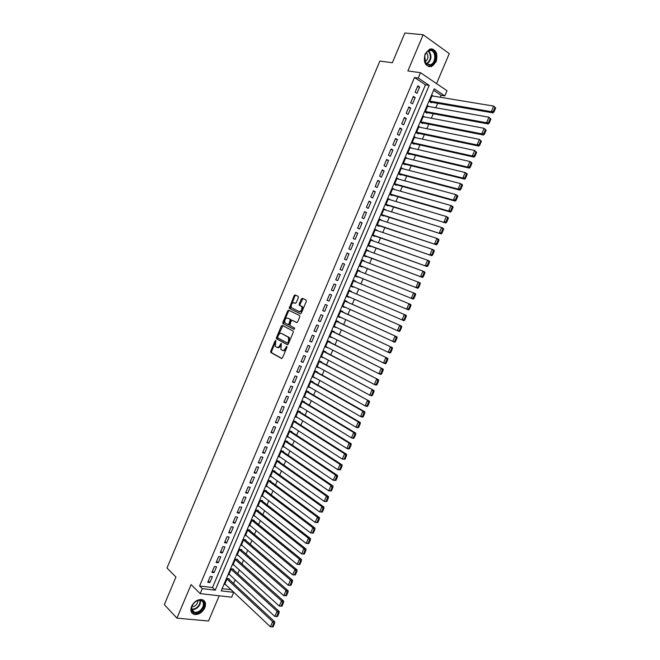<?xml version="1.0" encoding="UTF-8"?>
<svg xmlns="http://www.w3.org/2000/svg" width="660" height="660" viewBox="0 0 660 660"><rect width="100%" height="100%" fill="white"/><g stroke="black" fill="none" stroke-linecap="round" stroke-linejoin="round"><path stroke-width="0.99" d="M275.773 340.42L275.08 340.882L270.715 351.244L270.889 352.539L281.482 358.471L282.497 357.819L286.935 347.292L286.803 346.376L285.516 348.2C284.592 350.056 283.503 350.765 282.265 350.32L280.879 349.387L281.358 343.472L279.972 345.188C279.056 347.036 277.984 347.737 276.763 347.3L275.401 346.393L275.773 340.42M275.979 340.972L271.524 351.516L271.549 352.679L281.853 358.504M287.026 346.896L286.325 348.48L285.516 348.2M281.465 343.909L280.78 345.469L279.972 345.188M425.089 53.955C423.142 62.469 425.287 66.676 431.524 66.569L436.161 61.726C438.133 53.204 435.963 49.005 429.652 49.129L425.089 53.955M191.565 606.367C190.088 610.714 191.07 613.42 194.518 614.501C198.874 614.757 202.315 612.496 204.831 607.72C206.332 603.339 205.326 600.616 201.795 599.56C197.472 599.346 194.065 601.623 191.565 606.367M298.37 297.635L298.18 296.365L295.127 294.946L294.113 295.647L289.253 308.344L300.325 313.789L301.356 313.096L306.314 301.331L306.116 300.052L302.354 298.303L301.323 299.013L299.219 304.012L299.227 305.135L301.76 306.611C302.363 309.565 301.447 311.19 299.021 311.487L291.373 307.601C290.771 304.689 291.662 303.072 294.055 302.75L295.251 303.311L296.266 302.618L298.37 297.635M418.25 78.045L420.511 72.707L447.026 90.725L444.823 95.915L434.231 88.795L221.183 590.873L233.722 592.35L231.66 597.201L200.186 593.62L202.298 588.637L215.242 590.172L429.198 85.412L418.25 78.045L414.505 77.5L199.584 585.973L202.298 588.637M200.186 593.62L191.095 584.578L176.929 618.139L164.323 604.642L175.939 577.03L166.996 568.021L379.863 61.066L392.345 62.733L404.861 33L423.142 34.765L407.88 70.933L420.511 72.707M282.29 325.438L281.292 326.114L276.441 337.639L276.466 338.795L287.306 344.668L288.321 344L293.263 332.285L293.246 331.13L282.29 325.438M282.835 322.443L287.694 310.893L288.7 310.208L299.59 315.529L299.78 316.825L297.66 321.849L296.629 322.542L292.198 320.323L291.184 321.007L289.806 325.454L294.698 328.053L293.989 329.34L282.851 323.582L282.835 322.443L283.635 322.74L288.494 311.198L287.694 310.893M436.549 83.605L449.279 53.6L423.142 34.765M176.929 618.139L208.502 621.019L219.211 595.782M433.339 96.129L432.226 95.386L429.577 101.632L431.351 102.795L431.574 102.275M429 106.557L427.812 105.781L425.172 112.018L426.954 113.157L427.168 112.637M424.669 116.968L423.406 116.168L420.766 122.389L422.557 123.511L422.779 122.991M420.354 127.372L419.009 126.53L416.369 132.743L418.168 133.848L418.39 133.328M416.056 137.758L414.62 136.884L411.98 143.088L413.787 144.169L414.001 143.657M411.782 148.145L410.231 147.221L407.599 153.417L409.406 154.481L409.629 153.97M407.525 158.524L405.85 157.542L403.227 163.73L405.042 164.777L405.257 164.257M400.892 174.545L400.678 175.057L398.854 174.034L401.47 167.855L403.293 168.886L401.255 168.366L460.465 183.571L462.297 184.643L462.462 185.427L461.728 184.99L460.069 188.851L460.804 189.271L462.462 185.427M398.912 179.206L396.907 178.621M398.929 179.165L397.105 178.15L394.49 184.321L396.313 185.32L396.536 184.808M394.54 189.511L392.56 188.851M394.573 189.428L392.741 188.43L390.126 194.593L391.966 195.575L392.18 195.063M390.167 199.807L388.22 199.072M390.225 199.675L388.385 198.693L385.778 204.847L387.618 205.813L387.832 205.301M385.811 210.078L383.889 209.286M385.877 209.905L384.037 208.948L381.43 215.094L383.278 216.035L383.493 215.523M381.455 220.341L379.566 219.475M381.546 220.118L379.69 219.186L377.083 225.316L378.947 226.248L379.162 225.736M377.099 230.587L375.243 229.655M377.215 230.323L375.35 229.408L372.751 235.537L374.616 236.445L374.83 235.934M372.76 240.817L370.928 239.827M372.883 240.512L371.019 239.613L368.42 245.734L370.293 246.625L370.507 246.114M368.42 251.039L366.622 249.975M368.569 250.693L366.696 249.81L364.097 255.923L365.978 256.789L366.193 256.286M364.089 261.245L364.254 260.857L362.323 260.114M364.254 260.857L362.373 259.99L359.783 266.096L361.663 266.945L361.878 266.434M359.758 271.433L359.947 271.004L358.025 270.237M359.947 271.004L358.058 270.163L355.468 276.251L357.365 277.084L357.58 276.581M355.443 281.605L355.641 281.135L353.735 280.351M355.641 281.135L353.752 280.318L351.17 286.399L353.059 287.207L353.281 286.704M348.975 296.843L348.769 297.322L346.879 296.497M351.128 291.761L351.343 291.258L349.445 290.458L346.863 296.53L348.769 297.322M344.668 306.991L344.487 307.42L342.606 306.57M346.838 301.867L347.053 301.364L345.147 300.58L342.573 306.644L344.487 307.42M340.37 317.113L340.205 317.501L338.332 316.635M342.557 311.957L342.771 311.454L340.857 310.687L338.283 316.75L340.205 317.501M336.072 327.228L334.067 326.683M338.275 322.039L338.489 321.536L336.575 320.785L334.001 326.84L335.923 327.575M331.79 337.326L329.81 336.715M334.001 332.104L334.216 331.6L332.293 330.875L329.728 336.913L331.658 337.631M327.508 347.416L325.561 346.731M329.736 342.152L329.95 341.649L328.02 340.939L325.454 346.978L327.393 347.671M323.227 357.489L321.313 356.738M325.479 352.192L325.693 351.689L323.755 350.996L321.197 357.027L323.136 357.703M318.962 367.546L317.072 366.729M321.222 362.208L321.436 361.713L319.489 361.045L316.932 367.059L318.887 367.719M314.696 377.586L312.84 376.712M316.973 372.224L317.188 371.72L315.233 371.068L312.683 377.083L314.638 377.718M310.439 387.618L308.608 386.677M312.733 382.214L312.939 381.719L310.984 381.084L308.435 387.09L310.398 387.709M306.182 397.633L304.384 396.627M308.492 392.197L308.707 391.702L306.743 391.083L304.194 397.081L306.166 397.683M304.26 402.171L304.474 401.668L302.503 401.074L299.962 407.063L301.942 407.641L300.168 406.568L351.433 437.852L353.71 432.531L355.715 433.108L302.486 401.099M300.036 412.12L300.242 411.625L298.271 411.048L295.729 417.029L297.577 417.549M295.812 422.062L296.026 421.567L294.038 421.006L291.505 426.979L293.221 427.449M291.596 431.995L291.811 431.491L289.822 430.955L287.29 436.92L288.899 437.341M287.389 441.903L287.603 441.408L285.607 440.888L283.082 446.845L284.584 447.224M283.189 451.803L283.396 451.308L281.399 450.805L278.875 456.753L280.294 457.099M278.99 461.695L279.197 461.2L277.192 460.713L274.675 466.653L276.02 466.966M274.799 471.57L275.005 471.075L272.992 470.605L270.476 476.536L271.755 476.825M270.616 481.429L270.823 480.934L268.801 480.488L266.285 486.404L267.506 486.667M266.434 491.271L266.64 490.784L264.611 490.355L262.102 496.262L263.266 496.502M262.259 501.105L262.465 500.618L260.436 500.206L257.928 506.113L259.042 506.327M258.085 510.931L258.299 510.436L256.253 510.048L253.753 515.938L254.818 516.145M253.927 520.74L254.133 520.245L252.087 519.874L249.587 525.756L250.61 525.946M249.769 530.533L249.975 530.038L247.921 529.683L245.429 535.565L246.411 535.73M245.611 540.309L245.825 539.822L243.763 539.484L241.271 545.358L242.22 545.506M241.469 550.077L241.675 549.59L239.613 549.268L237.121 555.134L238.037 555.274M237.328 559.837L237.534 559.35L235.463 559.045L232.98 564.902L233.863 565.026M233.195 569.572L233.401 569.085L231.322 568.804L228.838 574.654L229.697 574.761M210.251 576.361L207.743 582.285L209.888 582.549L212.396 576.634L210.251 576.361M214.434 566.47L211.926 572.402L214.063 572.69L216.571 566.759L214.434 566.47M218.625 556.562L216.117 562.51L218.245 562.807L220.762 556.875L218.625 556.562M222.824 546.645L220.308 552.593L222.436 552.915L224.953 546.975L222.824 546.645M227.023 536.712L224.507 542.677L226.627 543.015L229.144 537.067L227.023 536.712M231.239 526.771L228.707 532.736L230.827 533.098L233.351 527.134L231.239 526.771M235.447 516.813L232.922 522.786L235.034 523.165L237.559 517.201L235.447 516.813M239.671 506.839L237.138 512.82L239.242 513.216L241.766 507.243L239.671 506.839M243.895 496.848L241.362 502.846L243.458 503.258L245.99 497.277L243.895 496.848M248.127 486.849L245.586 492.855L247.673 493.284L250.214 487.294L248.127 486.849M252.359 476.834L249.818 482.848L251.905 483.302L254.446 477.295L252.359 476.834M256.608 466.81L254.059 472.832L256.138 473.294L258.679 467.288L256.608 466.81M260.857 456.769L258.308 462.792L260.378 463.287L262.919 457.264L260.857 456.769M265.105 446.713L262.556 452.752L264.619 453.255L267.168 447.233L265.105 446.713M269.371 436.648L266.813 442.687L268.876 443.215L271.425 437.184L269.371 436.648M273.636 426.558L271.078 432.613L273.133 433.158L275.682 427.119L273.636 426.558M277.909 416.468L275.344 422.524L277.39 423.085L279.947 417.037L277.909 416.468M282.183 406.354L279.617 412.426L281.663 413.003L284.221 406.948L282.183 406.354M286.473 396.231L283.899 402.303L285.937 402.905L288.502 396.841L286.473 396.231M290.763 386.092L288.189 392.172L290.21 392.799L292.784 386.719L290.763 386.092M295.061 375.936L292.479 382.033L294.5 382.668L297.074 376.588L295.061 375.936M299.359 365.772L296.777 371.869L298.79 372.529L301.373 366.44L299.359 365.772M303.666 355.591L301.084 361.697L303.088 362.381L305.671 356.276L303.666 355.591M307.981 345.394L305.39 351.516L307.395 352.209L309.977 346.104L307.981 345.394M312.304 335.181L309.705 341.311L311.701 342.028L314.292 335.915L312.304 335.181M316.627 324.959L314.028 331.097L316.016 331.832L318.615 325.71L316.627 324.959M320.958 314.721L318.359 320.867L320.339 321.626L322.938 315.488L320.958 314.721M325.298 304.466L322.69 310.621L324.671 311.396L327.269 305.258L325.298 304.466M329.645 294.203L327.038 300.366L329.002 301.158L331.609 295.012L329.645 294.203M333.993 283.924L331.378 290.095L333.341 290.911L335.948 284.749L333.993 283.924M338.349 273.628L335.734 279.807L337.689 280.64L340.296 274.477L338.349 273.628M342.713 263.315L340.09 269.503L342.037 270.361L344.652 264.182L342.713 263.315M347.077 252.995L344.454 259.19L346.401 260.065L349.016 253.877L347.077 252.995M351.458 242.657L348.826 248.861L350.765 249.752L353.38 243.565L351.458 242.657M355.839 232.303L353.207 238.516L355.129 239.431L357.761 233.227L355.839 232.303M360.22 221.933L357.588 228.154L359.51 229.094L362.134 222.882L360.22 221.933M364.617 211.555L361.977 217.784L363.891 218.74L366.523 212.52L364.617 211.555M369.014 201.151L366.374 207.397L368.28 208.37L370.92 202.142L369.014 201.151M373.42 190.748L370.772 196.993L372.677 197.983L375.317 191.755L373.42 190.748M377.834 180.32L375.185 186.574L377.075 187.588L379.723 181.343L377.834 180.32M382.247 169.876L379.599 176.146L381.48 177.177L384.128 170.923L382.247 169.876M386.669 159.423L384.021 165.701L385.894 166.749L388.55 160.487L386.669 159.423M391.099 148.954L388.443 155.24L390.316 156.313L392.972 150.043L391.099 148.954M395.538 138.468L392.873 144.763L394.738 145.86L397.402 139.573L395.538 138.468M399.985 127.966L397.32 134.269L399.176 135.382L401.833 129.096L399.985 127.966M404.432 117.455L401.758 123.767L403.615 124.905L406.279 118.602L404.432 117.455M408.886 106.928L406.213 113.248L408.053 114.403L410.726 108.091L408.886 106.928M413.35 96.385L410.668 102.712L412.508 103.884L415.181 97.573L413.35 96.385M199.584 585.973L212.503 587.524L425.452 84.835L414.505 77.5M416.963 93.357L419.644 87.029L417.813 85.825L415.132 92.161L416.963 93.357M222.115 588.679L231 589.636M233.599 583.522L235.174 579.818M237.757 573.73L239.349 569.976M241.923 563.929L243.54 560.125M246.097 554.111L247.731 550.267M250.272 544.277L251.93 540.383M254.455 534.435L256.129 530.491M258.646 524.576L260.337 520.591M262.837 514.709L264.553 510.675M267.036 504.826L268.777 500.742M271.243 494.926L273.001 490.792M275.459 485.017L277.233 480.835M279.675 475.093L281.474 470.869M283.899 465.151L285.714 460.878M288.131 455.202L289.963 450.879M292.363 445.236L294.22 440.863M296.604 435.254L298.477 430.84M300.853 425.263L302.75 420.799M305.101 415.255L307.024 410.743M309.358 405.232L311.297 400.669M313.624 395.2L315.587 390.588M317.897 385.151L319.877 380.49M322.171 375.094L324.175 370.384M326.452 365.013L328.474 360.261M330.742 354.923L332.78 350.122M335.033 344.825L337.095 339.966M339.331 334.702L341.418 329.802M343.637 324.572L345.741 319.621M347.952 314.432L350.08 309.424M352.267 304.268L354.412 299.219M356.59 294.096L358.751 289.006M360.938 283.874L363.082 278.809M365.285 273.628L367.422 268.603M369.649 263.373L371.77 258.382M374.014 253.102L376.117 248.143M378.386 242.814L380.474 237.889M382.759 232.51L384.838 227.626M387.148 222.197L389.21 217.346M391.537 211.86L393.583 207.05M395.934 201.523L397.963 196.746M400.331 191.161L402.344 186.425M404.745 180.782L406.741 176.088M409.159 170.395L411.139 165.734M413.581 159.992L415.544 155.372M418.003 149.581L419.958 144.994M422.441 139.144L424.372 134.599M426.88 128.7L428.794 124.187M431.327 118.239L433.224 113.759M435.773 107.761L437.662 103.323M440.236 97.267L441.07 95.304L433.587 90.288M229.061 579.307L229.267 578.82L227.188 578.548L224.705 584.389L225.538 584.496M441.07 95.304L444.823 95.915M230.95 589.743L233.722 592.35M212.503 587.524L215.242 590.172M425.452 84.835L429.198 85.412M209.888 582.549L208.288 581.006M214.063 572.69L212.446 571.164M218.245 562.807L216.62 561.313M222.436 552.915L220.795 551.438M226.627 543.015L224.977 541.563M230.827 533.098L229.16 531.663M235.034 523.165L233.359 521.755M239.242 513.216L237.55 511.838M243.458 503.258L241.758 501.897M247.673 493.284L245.965 491.947M251.905 483.302L250.181 481.99M256.138 473.294L254.405 472.007M260.378 463.287L258.629 462.016M264.619 453.255L262.87 452.017M268.876 443.215L267.102 441.994M273.133 433.158L271.351 431.962M277.39 423.085L275.599 421.921M281.663 413.003L279.856 411.865M285.937 402.905L284.122 401.791M290.21 392.799L288.387 391.702M294.5 382.668L292.661 381.596M298.79 372.529L296.942 371.481M303.088 362.381L301.224 361.358M307.395 352.209L305.522 351.211M311.701 342.028L309.82 341.055M316.016 331.832L314.119 330.883M320.339 321.626L318.433 320.702M324.671 311.396L322.748 310.497M329.002 301.158L327.071 300.284M333.341 290.911L331.394 290.062M340.296 274.477L338.332 273.669M344.652 264.182L342.672 263.398M349.016 253.877L347.028 253.118M353.38 243.565L351.384 242.83M357.761 233.227L355.74 232.518M362.134 222.882L360.112 222.197M366.523 212.52L364.485 211.86M370.92 202.142L368.866 201.514M375.317 191.755L373.246 191.144M379.723 181.343L377.644 180.766M384.128 170.923L382.041 170.371M388.55 160.487L386.447 159.959M392.972 150.043L390.852 149.539M397.402 139.573L395.274 139.103M401.833 129.096L399.696 128.65M406.279 118.602L404.126 118.181M410.726 108.091L408.557 107.695M415.181 97.573L413.003 97.201M419.644 87.029L417.45 86.691M277.192 347.449L277.571 347.581C278.792 348.01 279.856 347.308 280.78 345.469M282.711 350.468L283.074 350.592C284.311 351.037 285.4 350.336 286.325 348.48M282.793 325.693L277.241 337.92L277.266 339.075L287.644 344.701M277.712 337.004L277.835 337.903L287.224 342.928L287.941 342.457L288.544 341.022L288.486 337.301L281.515 333.448C280.286 333.036 279.221 333.745 278.314 335.585L277.712 337.004M287.314 342.952L288.742 342.738L287.941 342.457M281.96 333.613L289.286 337.59L289.352 341.302L288.742 342.738M289.245 310.472L288.494 311.198M296.917 322.575L292.916 320.587M294.245 329.348L283.016 323.73M287.653 318.046C285.26 318.351 284.369 319.976 284.996 322.905L287.933 324.563L288.948 323.887L290.326 319.448L288.23 318.26M288.024 324.604L288.733 324.86L289.748 324.184L288.948 323.887M288.453 318.343L291.126 319.745L289.748 324.184M283.635 322.74L283.816 324.019M294.707 302.998L295.474 303.352M299.203 311.553L299.822 311.792C302.247 311.495 303.163 309.87 302.56 306.916L301.265 306.174M302.948 298.576L300.011 304.326L300.019 305.44L302.057 306.479M295.721 295.226L294.904 295.96L290.045 308.649L300.572 313.83M273.058 626.934L274.609 623.304L273.76 623.23L272.2 626.86L273.058 626.934L270.41 626.802L224.911 583.902M226.982 579.034L272.629 621.621L274.766 621.827L228.418 578.705M272.2 626.86L270.41 626.802L272.629 621.621L273.76 623.23M274.609 623.304L274.766 621.827M203.527 607.208C200.31 615.549 188.249 614.427 192.052 606.029C195.368 597.572 207.364 598.917 203.527 607.208M192.217 605.806C191.029 609.287 191.821 611.457 194.593 612.323C198.082 612.529 200.83 610.714 202.843 606.895C204.047 603.388 203.23 601.211 200.417 600.361C196.952 600.188 194.221 602.003 192.217 605.806M191.887 606.738C194.304 606.746 196.177 605.459 197.505 602.877L197.893 600.551M191.705 612.711L194.123 614.023C198.454 614.279 201.869 612.034 204.369 607.291C205.507 604.362 205.285 602.044 203.684 600.336M429.883 65.53L425.56 63.145L424.76 55.844C425.807 52.412 427.639 50.465 430.237 50.003C437.489 48.939 437.06 65.117 429.883 65.53M429.858 50.539L428.893 50.762C426.929 51.562 425.552 53.287 424.784 55.943L425.527 62.7L429.528 64.911L430.394 64.713C436.499 63.013 436.029 49.574 429.858 50.539M428.587 66.644L430.922 66.437C438.009 64.49 438.223 48.972 431.095 48.84M425.114 61.916C428.389 59.169 428.827 56.067 426.418 52.61M277.505 616.564L279.064 612.934L278.207 612.843L276.647 616.481L277.505 616.564L274.857 616.44L229.045 574.167M231.115 569.291L277.076 611.242L279.205 611.473L232.526 568.969M276.647 616.481L274.857 616.44L277.076 611.242L278.207 612.843M279.064 612.934L279.205 611.473M281.96 606.185L283.519 602.547L282.67 602.448L281.111 606.094L281.96 606.185L279.304 606.053L233.186 564.407M235.257 559.531L281.531 600.856L283.66 601.103L236.626 559.21M281.111 606.094L279.304 606.053L281.531 600.856L282.67 602.448M283.519 602.547L283.66 601.103M286.415 595.79L287.983 592.144L287.133 592.036L285.574 595.683L286.415 595.79L283.767 595.65L237.328 554.647M239.407 549.755L285.995 590.452L288.115 590.716L240.743 549.442M285.574 595.683L283.767 595.65L285.995 590.452L287.133 592.036M287.983 592.144L288.115 590.716M290.887 585.379L292.446 581.724L291.604 581.617L290.037 585.263L290.887 585.379L288.23 585.238L241.477 544.863M243.556 539.971L290.466 580.024L292.57 580.313L244.852 539.665M290.037 585.263L288.23 585.238L290.466 580.024L291.604 581.617M292.446 581.724L292.57 580.313M295.358 574.951L296.926 571.296L296.084 571.172L294.517 574.827L295.358 574.951L292.702 574.81L245.636 535.07M247.714 530.17L294.938 569.588L297.041 569.893L248.968 529.864M294.517 574.827L292.702 574.81L294.938 569.588L296.084 571.172M296.926 571.296L297.041 569.893M299.838 564.506L301.405 560.851L300.572 560.719L298.996 564.382L299.838 564.506L297.182 564.366L249.793 525.269M251.881 520.361L299.425 559.144L301.513 559.465L253.085 520.055M298.996 564.382L297.182 564.366L299.425 559.144L300.572 560.719M301.405 560.851L301.513 559.465M304.326 554.045L305.893 550.382L305.06 550.25L303.484 553.913L304.326 554.045L301.661 553.905L253.96 515.452M256.047 510.535L303.913 548.674L306.001 549.021L257.202 510.23M303.484 553.913L301.661 553.905L303.913 548.674L305.06 550.25M305.893 550.382L306.001 549.021M308.814 543.576L310.39 539.905L309.557 539.764L307.981 543.436L308.814 543.576L306.158 543.436L258.134 505.618M260.221 500.701L308.401 538.189L310.48 538.56L261.327 500.387M307.981 543.436L306.158 543.436L308.401 538.189L309.557 539.764M310.39 539.905L310.48 538.56M313.318 533.09L314.894 529.419L314.061 529.262L312.485 532.942L313.318 533.09L310.654 532.942L262.317 495.776M264.404 490.842L312.906 527.695L314.977 528.082L265.452 490.529M312.485 532.942L310.654 532.942L312.906 527.695L314.061 529.262M314.894 529.419L314.977 528.082M317.823 522.588L319.399 518.909L318.574 518.743L316.99 522.423L317.823 522.588L315.158 522.439L266.5 485.917M268.587 480.983L317.411 517.184L319.481 517.588L269.569 480.661M316.99 522.423L315.158 522.439L317.411 517.184L318.574 518.743M319.399 518.909L319.481 517.588M322.336 512.069L323.911 508.382L323.087 508.216L321.511 511.904L322.336 512.069L319.671 511.921L270.683 476.041M272.786 471.1L321.932 506.657L323.986 507.086L273.694 470.77M321.511 511.904L319.671 511.921L321.932 506.657L323.087 508.216M323.911 508.382L323.986 507.086M326.849 501.534L328.433 497.846L327.616 497.665L326.032 501.361L326.849 501.534L324.184 501.385L274.882 466.158M276.977 461.208L326.444 496.114L328.498 496.559L277.81 460.861M326.032 501.361L324.184 501.385L326.444 496.114L327.616 497.665M328.433 497.846L328.498 496.559M331.378 490.99L332.962 487.294L332.145 487.105L330.561 490.801L331.378 490.99L328.713 490.834L279.081 456.258M281.185 451.3L330.974 485.554L333.019 486.024L281.927 450.945M330.561 490.801L328.713 490.834L330.974 485.554L332.145 487.105M332.962 487.294L333.019 486.024M335.907 480.422L337.499 476.718L336.683 476.528L335.09 480.233L335.907 480.422L333.242 480.265L283.288 446.341M285.392 441.383L335.511 474.977L337.549 475.472L286.044 441.004M335.09 480.233L333.242 480.265L335.511 474.977L336.683 476.528M337.499 476.718L337.549 475.472M340.445 469.846L342.037 466.133L341.228 465.935L339.636 469.639L340.445 469.846L337.78 469.689L287.504 436.417M289.608 431.45L340.048 464.392L342.078 464.904L290.144 431.046M339.636 469.639L337.78 469.689L340.048 464.392L341.228 465.935M342.037 466.133L342.078 464.904M344.99 459.244L346.582 455.54L345.774 455.326L344.182 459.038L344.99 459.244L342.325 459.096L291.72 426.484M293.832 421.509L344.594 453.791L346.615 454.319L294.245 421.063M344.182 459.038L342.325 459.096L344.594 453.791L345.774 455.326M346.582 455.54L346.615 454.319M349.544 448.635L351.137 444.922L350.328 444.7L348.736 448.42L349.544 448.635L348.892 449.023L346.871 448.478L295.944 416.526M298.056 411.543L349.148 443.165L351.161 443.726L298.32 411.064M348.736 448.42L346.871 448.478L349.148 443.165L350.328 444.7M351.137 444.922L351.161 443.726M354.098 438.009L353.438 438.421L351.433 437.852L354.098 438.009L355.699 434.288L354.899 434.057L353.298 437.786M302.288 401.569L353.71 432.531L354.899 434.057M355.699 434.288L355.715 433.108M358.669 427.375L360.269 423.646L359.469 423.406L357.868 427.135L358.669 427.375L357.992 427.795L355.996 427.21L304.409 396.577M306.529 391.586L358.281 421.88L360.277 422.483L306.71 391.157M357.868 427.135L355.996 427.21L358.281 421.88L359.469 423.406M360.269 423.646L360.277 422.483M363.239 416.716L364.84 412.978L364.039 412.739L362.439 416.468L363.239 416.716L362.563 417.161L360.566 416.551L308.649 386.587M310.769 381.587L362.851 411.213L364.84 411.832L310.934 381.2M362.439 416.468L360.566 416.551L362.851 411.213L364.039 412.739M364.84 412.978L364.84 411.832M367.818 406.04L369.418 402.303L368.626 402.047L367.018 405.793L367.818 406.04L367.125 406.502L365.137 405.875L312.898 376.579M315.018 371.572L369.418 401.173L315.166 371.225M367.018 405.793L365.137 405.875L367.43 400.537L368.626 402.047M369.418 402.303L369.418 401.173M372.397 395.356L374.005 391.611L373.213 391.347L371.605 395.092L372.397 395.356L371.704 395.835L369.724 395.191L317.147 366.556M319.275 361.54L373.997 390.497L319.407 361.234M371.605 395.092L369.724 395.191L372.017 389.837L373.213 391.347M374.005 391.611L373.997 390.497M376.992 384.648L378.601 380.902L377.817 380.63L376.2 384.384L376.992 384.648L376.291 385.151L374.319 384.483L321.403 356.524M323.54 351.499L378.584 379.805L323.647 351.236M376.2 384.384L374.319 384.483L376.612 379.12L377.817 380.63M378.601 380.902L378.584 379.805M381.587 373.931L383.204 370.177L382.421 369.897L380.803 373.651L381.587 373.931L380.878 374.451L378.914 373.758L325.669 346.475M327.805 341.443L383.171 369.097L327.896 341.228M380.803 373.651L378.914 373.758L381.216 368.395L382.421 369.897M383.204 370.177L383.171 369.097M386.199 363.198L387.808 359.436L387.024 359.147L385.415 362.909L386.199 363.198L385.473 363.742L383.518 363.025L329.942 336.41M332.079 331.378L387.775 358.372L332.153 331.196M385.415 362.909L383.518 363.025L385.82 357.654L387.024 359.147M387.808 359.436L387.775 358.372M390.811 352.448L392.42 348.678L391.644 348.381L390.027 352.151L390.811 352.448L390.076 353.009L388.129 352.275L334.216 326.337M336.361 321.296L392.378 347.638L336.418 321.156M390.027 352.151L388.129 352.275L390.431 346.888L391.644 348.381M392.42 348.678L392.378 347.638M395.423 341.682L397.048 337.912L396.272 337.598L394.647 341.377L395.423 341.682L394.688 342.26L338.498 316.247M340.642 311.198L396.99 336.88L340.684 311.099M394.647 341.377L392.741 341.5L395.051 336.113L396.272 337.598M397.048 337.912L396.99 336.88M400.051 330.899L401.676 327.121L400.9 326.807L399.275 330.586L400.051 330.899L399.3 331.501L342.787 306.141M344.933 301.084L401.61 326.114L344.957 301.034M399.275 330.586L397.37 330.718L399.679 325.322L400.9 326.807M401.676 327.121L401.61 326.114M404.687 320.1L406.304 316.313L405.537 315.991L403.912 319.778L404.687 320.1L403.928 320.719L347.077 296.026M349.231 290.961L406.238 315.323L349.231 290.953M403.912 319.778L401.998 319.918L404.316 314.515L405.537 315.991M406.304 316.313L406.238 315.323M351.376 285.904L408.557 309.928L351.384 285.896M353.529 280.822L410.875 304.524L410.949 305.498L410.182 305.167L408.557 308.954L409.324 309.284L410.949 305.498M408.557 308.954L406.634 309.103L408.961 303.691L410.182 305.167M409.324 309.284L408.557 309.928M355.666 275.806L413.193 299.12L355.682 275.748M357.844 270.666L415.511 293.708L415.594 294.665L414.835 294.319L413.201 298.122L413.968 298.46L415.594 294.665M413.201 298.122L411.279 298.271L413.605 292.85L414.835 294.319M413.968 298.46L413.193 299.12M359.956 265.683L417.838 288.288L359.997 265.584M362.159 260.502L420.164 282.876L420.255 283.808L419.488 283.462L417.862 287.265L418.621 287.611L420.255 283.808M417.862 287.265L415.932 287.422L418.258 281.993L419.488 283.462M418.621 287.611L417.838 288.288M364.254 255.552L422.491 277.447L364.312 255.412M366.473 250.321L422.92 271.12L424.817 272.019L424.916 272.943L424.157 272.588L422.524 276.391L423.283 276.746L424.916 272.943M422.524 276.391L420.593 276.565L422.92 271.12L424.157 272.588M423.283 276.746L422.491 277.447M368.56 245.413L427.144 266.59L368.635 245.223M370.804 240.124L427.589 260.238L429.478 261.154L429.586 262.061L428.827 261.69L427.193 265.51L427.944 265.873L429.586 262.061M427.193 265.51L425.255 265.683L427.589 260.238L428.827 261.69M427.944 265.873L427.144 266.59M372.875 235.249L431.813 255.717L372.966 235.026M375.136 229.919L432.267 249.332L434.148 250.272L434.255 251.163L433.505 250.784L431.871 254.603L432.622 254.974L434.255 251.163M431.871 254.603L429.932 254.785L432.267 249.332L433.505 250.784M432.622 254.974L431.813 255.717M377.19 225.076L436.483 244.827L377.305 224.812M379.475 219.697L436.953 238.409L438.817 239.374L438.941 240.248L438.19 239.861L436.549 243.688L437.299 244.068L438.941 240.248M436.549 243.688L434.61 243.878L436.953 238.409L438.19 239.861M437.299 244.068L436.483 244.827M381.513 214.896L441.16 233.921L381.645 214.583M383.815 209.459L441.639 227.477L443.504 228.467L443.627 229.317L442.885 228.921L441.243 232.749L441.986 233.145L443.627 229.317M441.243 232.749L439.296 232.947L441.639 227.477L442.885 228.921M441.986 233.145L441.16 233.921M385.844 204.691L445.846 222.998L385.993 204.336M388.171 199.204L446.333 216.521L448.189 217.536L448.33 218.369L447.587 217.965L445.937 221.801L446.68 222.197L448.33 218.369M445.937 221.801L443.99 221.999L446.333 216.521L447.587 217.965M446.68 222.197L445.846 222.998M390.175 194.477L450.532 212.066L448.685 211.043L390.349 194.073M392.527 188.941L451.036 205.557L452.884 206.588L453.032 207.405L452.29 206.993L450.648 210.829L451.382 211.241L453.032 207.405M450.648 210.829L448.685 211.043L451.036 205.557L452.29 206.993M451.382 211.241L450.532 212.066M394.515 184.247L455.235 201.11L453.395 200.062L394.705 183.802M396.883 178.662L455.746 194.568L457.586 195.624L457.743 196.424L457.009 195.995L455.359 199.848L456.093 200.269L457.743 196.424M455.359 199.848L453.395 200.062L455.746 194.568L457.009 195.995M456.093 200.269L455.235 201.11M398.863 174.009L459.938 190.138L458.106 189.073L399.069 173.514M460.069 188.851L458.106 189.073L460.465 183.571L461.728 184.99M460.804 189.271L459.938 190.138M403.285 163.762L464.656 179.149L462.825 178.06L403.441 163.218M405.628 158.062L465.193 172.549L467.008 173.654L467.181 174.413L466.455 173.968L464.797 177.829L465.531 178.266L467.181 174.413M464.797 177.829L462.825 178.06L465.193 172.549L466.455 173.968M465.531 178.266L464.656 179.149M407.789 153.532L469.376 168.151L467.552 167.038L407.822 152.897M410.008 147.741L469.92 161.518L471.735 162.64L471.916 163.383L471.19 162.929L469.532 166.798L470.258 167.244L471.916 163.383M469.532 166.798L467.552 167.038L469.92 161.518L471.19 162.929M470.258 167.244L469.376 168.151M412.286 143.269L474.103 157.13L472.288 155.999L412.203 142.568M414.397 137.404L474.664 150.472L476.652 152.336L475.934 151.874L474.268 155.752L474.994 156.206L476.652 152.336M474.268 155.752L472.288 155.999L474.664 150.472L475.934 151.874M474.994 156.206L474.103 157.13M416.773 132.99L478.83 146.091L477.031 144.936L416.592 132.231M418.786 127.05L479.407 139.4L481.396 141.273L480.678 140.803L479.02 144.68L479.737 145.15L481.396 141.273M479.02 144.68L477.031 144.936L479.407 139.4L480.678 140.803M479.737 145.15L478.83 146.091M421.253 122.694L483.574 135.044L481.784 133.864L420.989 121.869M423.192 116.688L484.159 128.32L486.148 130.193L485.438 129.715L483.772 133.6L484.489 134.071L486.148 130.193M483.772 133.6L481.784 133.864L484.159 128.32L485.438 129.715M484.489 134.071L483.574 135.044M425.725 112.373L488.317 123.973L486.535 122.768L425.386 111.499M427.597 106.301L488.92 117.216L490.908 119.097L490.198 118.61L488.532 122.504L489.241 122.983L490.908 119.097M488.532 122.504L486.535 122.768L488.92 117.216L490.198 118.61M489.241 122.983L488.317 123.973M430.204 102.036L493.078 112.893L491.296 111.664L429.8 101.112M432.003 95.906L493.68 106.103L495.677 107.984L494.967 107.498L493.3 111.392L494.01 111.878L495.677 107.984M493.3 111.392L491.296 111.664L493.68 106.103L494.967 107.498M494.01 111.878L493.078 112.893M275.88 341.162L275.08 340.882M286.894 347.119L286.093 346.838M281.35 344.116L280.541 343.835M271.697 352.811L270.889 352.539M271.524 351.516L270.715 351.244M277.423 339.207L276.614 338.926M277.241 337.92L276.441 337.639M282.092 326.403L281.292 326.114M289.352 341.302L288.544 341.022M288.758 337.12L287.95 336.831M282.315 333.737L281.515 333.448M292.999 320.62L292.198 320.323M291.134 320.884L290.334 320.587M290.953 319.597L290.152 319.3M294.855 303.055L294.055 302.75M300.209 305.605L299.409 305.291M300.011 304.326L299.219 304.012M302.115 299.326L301.323 299.013M290.218 308.798L289.426 308.492M290.037 307.527L289.245 307.222M294.904 295.96L294.113 295.647M200.574 600.394L200.112 604.139C198.107 607.942 195.36 609.741 191.879 609.527L194.593 612.323M191.672 609.056C195.055 609.295 197.719 607.563 199.683 603.859L200.145 600.319M428.654 50.853C432.234 55.803 431.607 60.233 426.789 64.135M426.442 63.847C431.046 60.085 431.648 55.819 428.241 51.051M431.524 66.569L430.807 66.47M271.549 352.679L270.74 352.415M277.266 339.075L276.466 338.795M289.286 337.59L288.486 337.301M291.126 319.745L290.326 319.448M283.651 323.878L282.851 323.582M302.56 306.916L301.76 306.611M300.019 305.44L299.227 305.135M290.045 308.649L289.253 308.344M425.527 62.7L425.56 63.145M426.979 64.267L430.394 64.713"/></g></svg>
